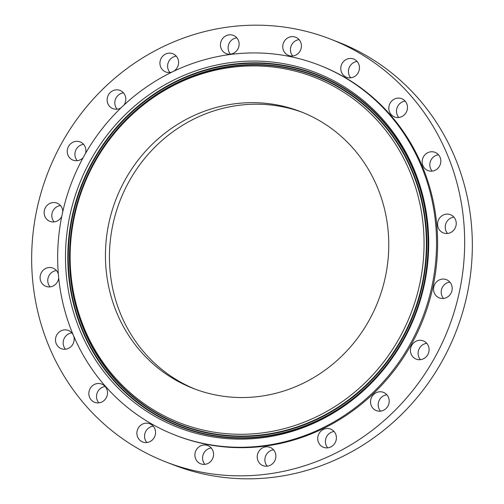 <?xml version="1.0" encoding="UTF-8"?>
<svg xmlns="http://www.w3.org/2000/svg" width="504" height="504" viewBox="0 0 504 504"><rect width="100%" height="100%" fill="white"/><g stroke="black" fill="none" stroke-linecap="round" stroke-linejoin="round"><path stroke-width="0.76" d="M302.879 112.531A148.447 140.61 -68.8 0 0 172.009 132.413A148.447 140.61 -68.8 0 0 110.048 270.824A148.447 140.61 -68.8 0 0 195.319 389.214M168.027 130.864A148.447 140.61 -68.8 0 0 106.174 270.383A148.447 140.61 -68.8 0 0 193.316 388.458A148.447 140.61 -68.8 0 0 326.189 369.331A148.447 140.61 -68.8 0 0 388.042 229.811A148.447 140.61 -68.8 0 0 300.894 111.743A148.447 140.61 -68.8 0 0 168.027 130.864M317.281 78.454A185.441 175.65 -68.8 0 0 84.647 183.298A185.441 175.65 -68.8 0 0 176.929 421.741A185.441 175.65 -68.8 0 0 409.563 316.896A185.441 175.65 -68.8 0 0 317.281 78.454M352.857 409.544A198.513 188.036 -68.8 0 0 435.576 222.97A198.513 188.036 -68.8 0 0 319.038 65.073A198.513 188.036 -68.8 0 0 141.353 90.651A198.513 188.036 -68.8 0 0 58.634 277.225A198.513 188.036 -68.8 0 0 175.178 435.122A198.513 188.036 -68.8 0 0 352.857 409.544M175.083 426.258A190.317 180.268 -68.8 0 0 413.834 318.648A190.317 180.268 -68.8 0 0 319.127 73.937A190.317 180.268 -68.8 0 0 80.375 181.547A190.317 180.268 -68.8 0 0 175.083 426.258M175.178 435.122L176.236 435.532A198.513 188.036 -68.8 0 0 353.915 409.96A198.513 188.036 -68.8 0 0 436.634 223.379A198.513 188.036 -68.8 0 0 320.097 65.489L319.038 65.073M369.022 432.734A226.869 214.893 -68.8 0 0 463.56 219.505A226.869 214.893 -68.8 0 0 330.372 39.054A226.869 214.893 -68.8 0 0 127.304 68.286A226.869 214.893 -68.8 0 0 32.773 281.516A226.869 214.893 -68.8 0 0 165.961 461.966A226.869 214.893 -68.8 0 0 369.022 432.734M222.031 50.217A9.784 9.267 -68.8 0 0 226.233 53.619A9.784 9.267 -68.8 0 0 237.019 50.362A9.784 9.267 -68.8 0 0 237.529 38.783A9.784 9.267 -68.8 0 0 233.327 35.381A9.784 9.267 -68.8 0 0 222.541 38.638A9.784 9.267 -68.8 0 0 222.031 50.217M173.181 71.499A9.784 9.267 -68.8 0 0 175.02 54.968A9.784 9.267 -68.8 0 0 172.809 53.714A9.784 9.267 -68.8 0 0 161.192 58.256A9.784 9.267 -68.8 0 0 163.51 70.699A9.784 9.267 -68.8 0 0 165.722 71.952A9.784 9.267 -68.8 0 0 172.658 71.751M123.94 105.084A9.784 9.267 -68.8 0 0 120.021 90.418A9.784 9.267 -68.8 0 0 119.675 90.292A9.784 9.267 -68.8 0 0 107.768 96.358A9.784 9.267 -68.8 0 0 112.927 108.656A9.784 9.267 -68.8 0 0 113.268 108.782A9.784 9.267 -68.8 0 0 121.023 107.843M85.548 153.361A9.784 9.267 -68.8 0 0 80.117 141.901A9.784 9.267 -68.8 0 0 76.91 141.303A9.784 9.267 -68.8 0 0 67.448 149.316A9.784 9.267 -68.8 0 0 73.03 160.14A9.784 9.267 -68.8 0 0 76.236 160.738A9.784 9.267 -68.8 0 0 83.122 157.695M62.798 211.554A9.784 9.267 -68.8 0 0 57.015 203.125A9.784 9.267 -68.8 0 0 50.904 202.999A9.784 9.267 -68.8 0 0 44.144 212.058A9.784 9.267 -68.8 0 0 49.921 221.363A9.784 9.267 -68.8 0 0 56.032 221.483A9.784 9.267 -68.8 0 0 61.765 216.374M58.344 274.012A9.784 9.267 -68.8 0 0 52.97 268.09A9.784 9.267 -68.8 0 0 44.213 269.35A9.784 9.267 -68.8 0 0 40.131 278.542A9.784 9.267 -68.8 0 0 45.877 286.329A9.784 9.267 -68.8 0 0 54.634 285.069A9.784 9.267 -68.8 0 0 58.703 277.906M57.481 333.856A9.784 9.267 -68.8 0 0 61.286 348.68A9.784 9.267 -68.8 0 0 72.185 345.271A9.784 9.267 -68.8 0 0 68.374 330.441A9.784 9.267 -68.8 0 0 57.481 333.856M89.416 390.197A9.784 9.267 -68.8 0 0 94.639 402.318A9.784 9.267 -68.8 0 0 106.955 396.194A9.784 9.267 -68.8 0 0 101.732 384.079A9.784 9.267 -68.8 0 0 89.416 390.197M136.893 432.873A9.784 9.267 -68.8 0 0 142.676 441.983A9.784 9.267 -68.8 0 0 155.553 432.86A9.784 9.267 -68.8 0 0 149.77 423.751A9.784 9.267 -68.8 0 0 136.893 432.873M195.256 457.695A9.784 9.267 -68.8 0 0 200.693 463.806A9.784 9.267 -68.8 0 0 210.458 461.689A9.784 9.267 -68.8 0 0 213.217 451.679A9.784 9.267 -68.8 0 0 207.78 445.567A9.784 9.267 -68.8 0 0 198.009 447.684A9.784 9.267 -68.8 0 0 195.256 457.695M258.804 462.231A9.784 9.267 -68.8 0 0 263.006 465.639A9.784 9.267 -68.8 0 0 273.785 462.376A9.784 9.267 -68.8 0 0 274.296 450.803A9.784 9.267 -68.8 0 0 270.094 447.401A9.784 9.267 -68.8 0 0 259.314 450.658A9.784 9.267 -68.8 0 0 258.804 462.231M321.306 446.053A9.784 9.267 -68.8 0 0 323.524 447.306A9.784 9.267 -68.8 0 0 335.135 442.758A9.784 9.267 -68.8 0 0 332.823 430.321A9.784 9.267 -68.8 0 0 330.611 429.068A9.784 9.267 -68.8 0 0 318.994 433.61A9.784 9.267 -68.8 0 0 321.306 446.053M376.652 410.722A9.784 9.267 -68.8 0 0 388.565 404.662A9.784 9.267 -68.8 0 0 383.405 392.364A9.784 9.267 -68.8 0 0 383.059 392.238A9.784 9.267 -68.8 0 0 371.152 398.305A9.784 9.267 -68.8 0 0 376.312 410.603A9.784 9.267 -68.8 0 0 376.652 410.722M419.423 359.717A9.784 9.267 -68.8 0 0 428.885 351.704A9.784 9.267 -68.8 0 0 423.303 340.88A9.784 9.267 -68.8 0 0 420.097 340.282A9.784 9.267 -68.8 0 0 410.634 348.296A9.784 9.267 -68.8 0 0 416.216 359.119A9.784 9.267 -68.8 0 0 419.423 359.717M445.423 298.015A9.784 9.267 -68.8 0 0 452.183 288.962A9.784 9.267 -68.8 0 0 446.405 279.657A9.784 9.267 -68.8 0 0 440.301 279.537A9.784 9.267 -68.8 0 0 433.541 288.59A9.784 9.267 -68.8 0 0 439.318 297.896A9.784 9.267 -68.8 0 0 445.423 298.015M452.12 231.67A9.784 9.267 -68.8 0 0 456.196 222.472A9.784 9.267 -68.8 0 0 450.45 214.691A9.784 9.267 -68.8 0 0 441.693 215.951A9.784 9.267 -68.8 0 0 437.617 225.149A9.784 9.267 -68.8 0 0 443.363 232.93A9.784 9.267 -68.8 0 0 452.12 231.67M438.852 167.164A9.784 9.267 -68.8 0 0 435.046 152.34A9.784 9.267 -68.8 0 0 424.147 155.749A9.784 9.267 -68.8 0 0 427.953 170.579A9.784 9.267 -68.8 0 0 438.852 167.164M406.917 110.817A9.784 9.267 -68.8 0 0 401.688 98.702A9.784 9.267 -68.8 0 0 389.371 104.826A9.784 9.267 -68.8 0 0 394.601 116.941A9.784 9.267 -68.8 0 0 406.917 110.817M359.44 68.147A9.784 9.267 -68.8 0 0 353.657 59.031A9.784 9.267 -68.8 0 0 340.78 68.16A9.784 9.267 -68.8 0 0 346.563 77.27A9.784 9.267 -68.8 0 0 359.44 68.147M301.071 43.325A9.784 9.267 -68.8 0 0 295.64 37.214A9.784 9.267 -68.8 0 0 285.869 39.331A9.784 9.267 -68.8 0 0 283.116 49.342A9.784 9.267 -68.8 0 0 288.546 55.453A9.784 9.267 -68.8 0 0 298.318 53.336A9.784 9.267 -68.8 0 0 301.071 43.325M165.961 461.966L173.628 464.946A226.869 214.893 -68.8 0 0 376.696 435.714A226.869 214.893 -68.8 0 0 471.227 222.484A226.869 214.893 -68.8 0 0 338.039 42.034L330.372 39.054M299.105 39.652A9.784 9.267 -68.8 0 0 290.783 52.322A9.784 9.267 -68.8 0 0 292.755 55.994M357.122 61.469A9.784 9.267 -68.8 0 0 348.447 71.14A9.784 9.267 -68.8 0 0 350.765 77.811M405.153 101.14A9.784 9.267 -68.8 0 0 397.045 107.806A9.784 9.267 -68.8 0 0 398.803 117.482M438.511 154.778A9.784 9.267 -68.8 0 0 431.815 158.728A9.784 9.267 -68.8 0 0 432.155 171.121M453.921 217.129A9.784 9.267 -68.8 0 0 449.366 218.931A9.784 9.267 -68.8 0 0 447.565 233.472M449.87 282.095A9.784 9.267 -68.8 0 0 447.968 282.517A9.784 9.267 -68.8 0 0 443.52 298.437M426.768 343.319A9.784 9.267 -68.8 0 0 418.793 349.625A9.784 9.267 -68.8 0 0 420.418 359.661M386.87 394.802A9.784 9.267 -68.8 0 0 378.888 401.102A9.784 9.267 -68.8 0 0 380.514 411.144M334.076 431.506A9.784 9.267 -68.8 0 0 326.101 437.806A9.784 9.267 -68.8 0 0 327.726 447.848M273.565 449.839A9.784 9.267 -68.8 0 0 266.471 465.217A9.784 9.267 -68.8 0 0 267.208 466.181M211.245 448.006A9.784 9.267 -68.8 0 0 202.929 460.675A9.784 9.267 -68.8 0 0 204.895 464.348M153.235 426.189A9.784 9.267 -68.8 0 0 144.56 435.853A9.784 9.267 -68.8 0 0 146.878 442.531M105.197 386.518A9.784 9.267 -68.8 0 0 97.083 393.183A9.784 9.267 -68.8 0 0 98.847 402.86M71.845 332.879A9.784 9.267 -68.8 0 0 65.148 336.836A9.784 9.267 -68.8 0 0 65.489 349.222M56.435 270.528A9.784 9.267 -68.8 0 0 51.88 272.33A9.784 9.267 -68.8 0 0 50.079 286.87M60.48 205.563A9.784 9.267 -68.8 0 0 58.577 205.985A9.784 9.267 -68.8 0 0 54.13 221.905M83.582 144.339A9.784 9.267 -68.8 0 0 75.606 150.646A9.784 9.267 -68.8 0 0 77.232 160.681M123.486 92.856A9.784 9.267 -68.8 0 0 115.504 99.162A9.784 9.267 -68.8 0 0 117.13 109.198M176.274 56.152A9.784 9.267 -68.8 0 0 168.298 62.458A9.784 9.267 -68.8 0 0 169.924 72.494M236.792 37.819A9.784 9.267 -68.8 0 0 229.704 53.197A9.784 9.267 -68.8 0 0 230.435 54.161M177.383 423.41A186.833 176.967 111.2 0 1 84.407 183.179A186.833 176.967 111.2 0 1 318.786 77.547A186.833 176.967 111.2 0 1 411.762 317.772A186.833 176.967 111.2 0 1 177.383 423.41M319.58 75.606A188.924 178.952 -68.8 0 0 82.574 182.429A188.924 178.952 -68.8 0 0 176.589 425.351A188.924 178.952 -68.8 0 0 413.595 318.528A188.924 178.952 -68.8 0 0 319.58 75.606M176.822 425.004A188.515 178.567 111.2 0 1 83.009 182.606A188.515 178.567 111.2 0 1 319.505 76.016A188.515 178.567 111.2 0 1 413.318 318.415A188.515 178.567 111.2 0 1 176.822 425.004M319.019 77.2A187.236 177.358 -68.8 0 0 84.13 183.065A187.236 177.358 -68.8 0 0 177.307 423.82A187.236 177.358 -68.8 0 0 412.203 317.955A187.236 177.358 -68.8 0 0 319.019 77.2"/></g></svg>
